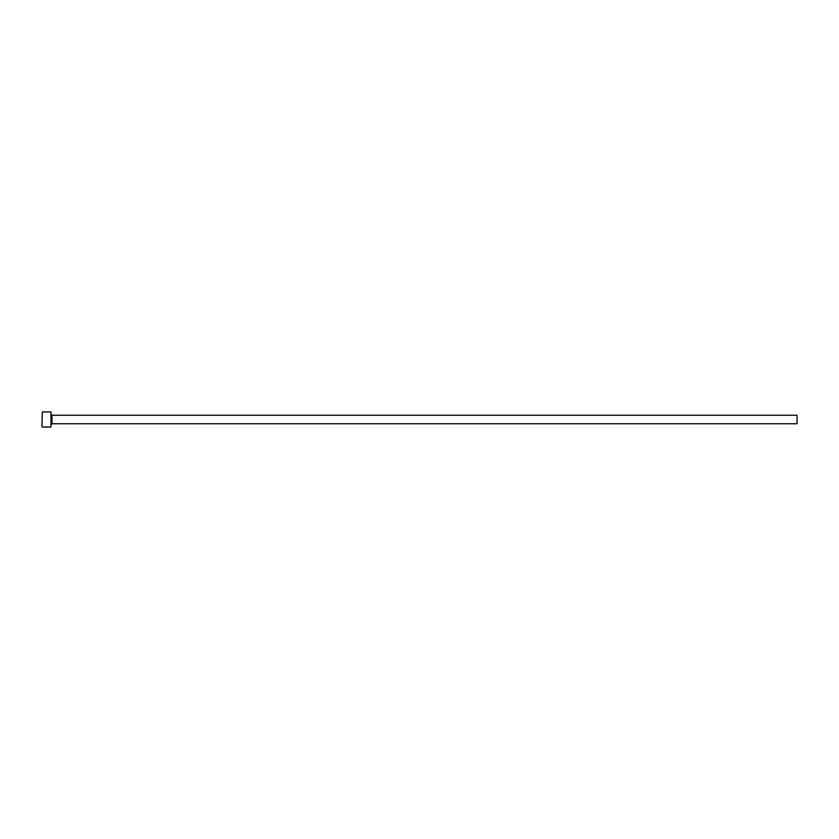 <?xml version="1.0" encoding="UTF-8"?>
<svg xmlns="http://www.w3.org/2000/svg" width="839" height="839" viewBox="0 0 839 839"><rect width="100%" height="100%" fill="white"/><g stroke="black" fill="none" stroke-linecap="round" stroke-linejoin="round"><path stroke-width="1.26" d="M48.547 426.904L44.289 427.041L48.547 426.925M51.011 411.949L51.011 427.051L51.011 411.949L42.328 411.949L41.95 426.673L42.328 411.949M51.955 415.253L797.05 415.253L797.05 423.747L51.955 423.747L51.955 415.253L51.389 414.686M44.289 427.051L46.879 427.051M51.011 427.051L49.019 427.051M48.547 427.051L42.328 427.051M51.955 423.747L51.389 424.314"/></g></svg>
